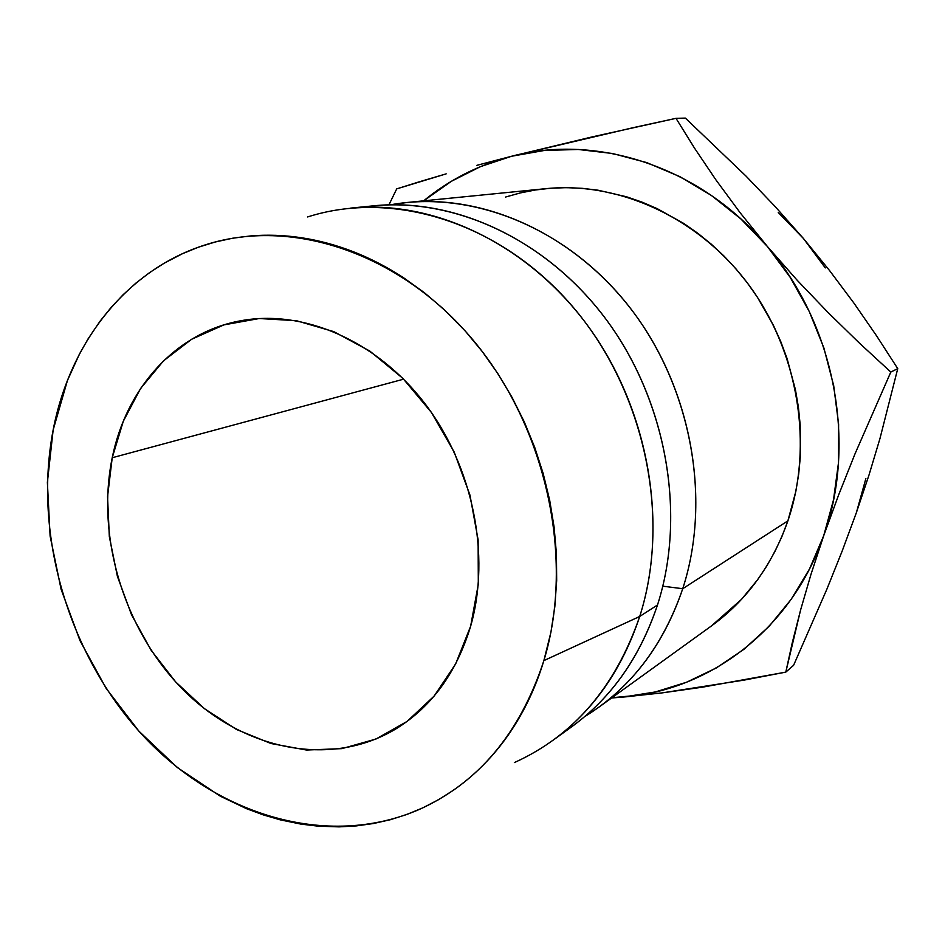 <?xml version="1.0" encoding="UTF-8"?>
<svg xmlns="http://www.w3.org/2000/svg" width="945" height="945" viewBox="0 0 945 945"><rect width="100%" height="100%" fill="white"/><g stroke="black" fill="none" stroke-linecap="round" stroke-linejoin="round"><path stroke-width="1.42" d="M112.219 457.746C126.205 388.23 175.475 332.486 240.703 320.768C302.967 309.157 376.181 340.165 424.588 403.137C472.925 466.098 490.963 555.353 470.645 626.192L478.312 584.223L478.123 539.879L469.972 495.145L454.179 452.029L431.463 412.528L402.877 378.378L369.802 351.056L333.762 331.612L296.387 320.698L259.273 318.524L223.906 324.891L191.622 339.267L163.532 360.825L140.533 388.56L123.287 421.293L112.219 457.746L107.553 496.621L109.325 536.606L117.404 576.379L131.485 614.663L151.117 650.243L175.687 681.936L204.463 708.679L236.545 729.493L270.943 743.502L306.487 750.035L341.925 748.629L375.909 739.061L407.082 721.425L434.074 696.134L455.62 664.004L470.645 626.192C456.541 672.805 431.487 707.12 395.471 729.174C329.746 768.332 243.278 749.609 184.11 690.724C124.846 631.697 95.728 538.048 112.219 457.746L403.657 379.158L112.219 457.746M682.727 588.711C665.528 639.576 637.438 679.16 598.445 707.486L584.636 716.653C630.469 688.503 663.166 645.848 682.727 588.711L662.799 586.183L682.727 588.711C711.951 499.267 691.268 386.281 629.512 307.09C567.661 227.875 472.335 189.839 390.663 204.781L407.082 202.49C487.667 194.304 578.033 236.356 635.489 315.039C692.827 393.746 710.9 502.291 682.727 588.711L787.894 520.849L682.727 588.711M598.445 707.486L711.691 625.755C746.798 600.229 772.195 565.252 787.894 520.849L795.879 491.211L798.69 474.118L800.32 456.73L800.191 424.99L798.419 407.271L795.43 389.671L787.043 358.438L780.771 341.617L773.364 325.21L757.406 297.226L747.141 282.649L735.978 268.9L724 256.048L711.207 244.117L697.776 233.25L683.743 223.445L657.2 208.644L641.938 202.088L626.37 196.725L598.031 190.205L582.167 188.315L566.421 187.653L550.805 188.22L535.378 189.992L520.305 192.934L505.563 197.044M514.363 762.58C573.65 735.753 615.431 687.039 639.718 616.459L657.496 604.989L639.718 616.459C621.987 669.91 592.905 711.313 552.459 740.679L571.441 726.977C611.297 698.036 639.978 657.377 657.496 604.989C638.336 661.819 606.43 704.663 561.803 733.544M362.36 207.262C445.497 194.127 541.745 234.821 604.044 316.646C666.225 398.459 686.92 513.844 657.496 604.989C686.176 515.982 667.324 403.763 608.261 322.328C549.057 240.916 456.293 197.41 373.936 205.786L350.642 208.113C434.192 199.596 528.633 244.129 589.054 327.478C649.333 410.827 668.753 525.633 639.718 616.459L543.871 660.614C520.093 733.119 478.536 782.743 419.178 809.499C326.97 849.46 216.417 814.933 142.494 735.092C68.583 654.85 33.04 534.917 53.144 429.987L67.438 380.504L79.368 354.21L88.18 338.7L100.099 321.123L111.097 307.479L123.063 294.781L135.903 283.122L149.605 272.597L164.147 263.23L182.539 253.662L198.627 247.129L215.342 241.967L232.553 238.234L250.236 235.966C266.974 234.537 284.032 235.128 301.384 237.727C318.748 240.349 336.042 245.015 353.288 251.713C370.534 258.446 387.32 267.151 403.669 277.818L424.199 292.548L443.807 309.251L465.342 331.128L482.363 351.682L497.991 373.83L511.977 397.243L524.262 421.86L534.705 447.363L543.186 473.563L549.683 500.248L554.101 527.097L556.44 554.006L556.676 580.584L554.821 606.737L550.935 632.134L543.871 660.614C538.26 679.16 531.031 696.5 522.172 712.601C513.312 728.701 503.083 743.266 491.494 756.307C479.895 769.324 467.243 780.605 453.517 790.162L438.527 799.683L422.958 807.786L406.846 814.472L390.32 819.717L373.476 823.52L356.348 825.906L339.078 826.875L318.264 826.178L300.9 824.099L280.24 819.847L263.183 814.862L246.409 808.636L220.256 796.162L177.27 767.494L138.868 731.123L106.147 688.373L79.982 640.615L61.118 589.349L50.109 536.075L47.38 482.411L53.144 429.987C69.717 343.259 125.909 269.975 205.23 244.897C290.328 217.338 398.648 251.689 472.594 339.491C546.505 427.128 574.985 558.838 543.871 660.614L639.718 616.459C671.576 517.435 644.703 390.368 572.339 306.239C499.952 221.98 392.73 189.555 307.597 216.96M623.322 697.044L611.935 697.753L661.736 692.945L702.336 687.204L785.803 672.119L800.58 610.045L810.964 574.406L823.733 535.638L809.487 569.008L791.142 599.39L769.147 626.275L744.022 649.239L716.298 667.973L686.566 682.243L655.381 691.953L623.322 697.044L661.736 692.945L744.022 680.128L785.803 672.119L793.599 665.304L785.803 672.119L792.276 642.718L800.58 610.045L810.964 574.406L823.733 535.638L838.711 494.743L855.142 453.541L890.816 372.058L859.454 343.141L828.163 312.618L797.249 280.322L767.305 246.397L790.292 277.487L809.286 311.555L823.851 347.866L833.691 385.654L838.605 424.14L838.522 462.483L833.502 499.905L823.733 535.638C791.697 629.157 709.671 690.476 623.322 697.044L611.616 697.989L623.322 697.044M778.255 212.507L803.451 238.506L775.172 206.589L746.018 176.101L685.361 118.101L676.006 118.338L633.41 127.61L511.67 156.232C478.749 164.808 449.407 179.668 423.632 200.836L451.391 181.286L480.485 166.627L511.67 156.232L544.462 150.444L578.305 149.475L612.584 153.503L646.652 162.564L679.833 176.62L711.455 195.497L740.821 218.886L767.305 246.397C834.766 324.726 857.127 443.11 823.733 535.638L838.711 494.743L855.142 453.541L890.816 372.058L859.454 343.141L828.163 312.618L797.249 280.322L767.305 246.397L740.183 212.802L715.908 179.857L694.575 148.223L676.006 118.338L591.487 137.049L511.67 156.232C597.11 133.458 700.918 166.769 767.305 246.397L740.183 212.802L715.908 179.857L694.575 148.223L676.006 118.338L685.361 118.101L746.018 176.101L775.172 206.589L803.451 238.506L825.304 267.907M711.42 625.944L741.541 599.331L757.784 579.498L766.797 565.96L774.865 551.608L781.905 536.571L787.894 520.849C813.633 445.426 798.655 352.178 748.7 284.74C698.615 217.35 618.703 181.31 546.045 188.646L407.082 202.49M419.58 181.712L396.711 188.882L388.95 204.817L396.711 188.882L446.182 173.856L419.58 181.712M476.882 165.328L511.67 156.232L476.882 165.328M865.868 478.572L856.418 512.533L842.219 550.935L826.91 589.113L793.599 665.304L826.91 589.113L842.219 550.935L856.418 512.533L869.022 474.957L856.418 512.533M876.594 335.865L897.75 368.621L879.937 438.645L869.022 474.957L879.937 438.645L897.75 368.621L890.816 372.058L897.75 368.621L876.594 335.865L853.949 303.132L876.594 335.865M829.604 270.613L853.949 303.132L829.604 270.613L803.451 238.506L829.604 270.613M396.168 728.749L395.471 729.174"/></g></svg>
